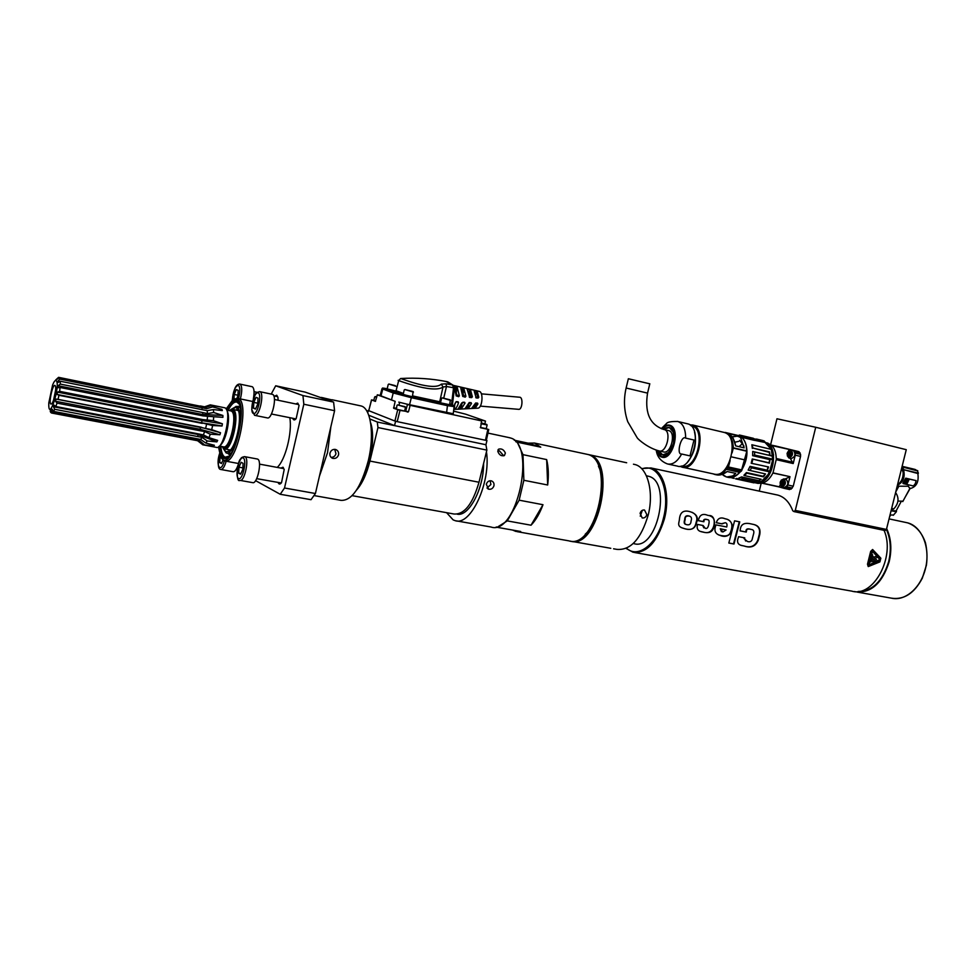 <?xml version="1.0" encoding="UTF-8"?>
<svg xmlns="http://www.w3.org/2000/svg" width="976" height="976" viewBox="0 0 976 976"><rect width="100%" height="100%" fill="white"/><g stroke="black" fill="none" stroke-linecap="round" stroke-linejoin="round"><path stroke-width="1.46" d="M481.351 393.84L519.708 397.232C523.356 397.256 522.27 409.944 518.671 409.334L518.378 409.273M503.762 455.841L499.395 450.827L497.797 451.168M505.361 453.035L504.458 455.499C501.432 456.39 499.224 455.048 497.845 451.473L498.626 449.155C501.566 448.362 503.811 449.655 505.361 453.035M446.581 512.681L453.145 519.891L455.158 520.647C470.664 526.491 491.16 482.327 486.451 451.803M456.451 520.879L490.94 527.003C516.585 536.227 536.8 444.483 510.521 437.992L508.533 437.492M486.304 484.328C487.231 481.619 488.927 480.46 491.392 480.863C493.478 481.705 494.32 483.364 493.941 485.816C492.929 488.5 491.172 489.635 488.647 489.196L486.304 484.328M457.219 514.181C468.834 516.902 483.84 488.598 483.584 463.515M486.951 488.024L490.916 484.511L490.098 480.729M376.797 396.793L375.296 396.549L376.712 397.098M375.223 396.598L376.577 397.622M375.565 401.258L373.784 400.587L374.65 397.012M454.487 387.899L453.523 387.911L451.534 404.369L452.596 405.333L411.177 396.732L383.714 388.607C381.762 387.875 382.921 387.936 387.191 388.777C379.469 387.57 384.19 387.923 381.982 388.704L393.218 392.974L411.323 397.696L409.566 404.723L406.236 403.979L410.115 405.333L408.517 411.713L400.001 410.408L393.657 408.285L395.17 401.343L377.322 394.816L375.382 401.392L371.502 399.879L373.845 400.343M368.684 410.542L367.623 412.531M368.123 410.432L368.757 410.676L371.49 399.916M371.588 399.953L368.757 410.676L395.585 421.303L394.548 425.621L485.926 444.739L486.951 440.566L485.45 440.249L486.951 440.566M368.745 415.227L394.548 425.621L377.273 422.01L377.968 427.549L369.916 461.062C366.659 474.031 362.206 483.706 356.533 490.086M395.585 421.303L397.183 421.632L394.902 421.022L397.708 409.81M404.601 411.042L396.366 409.2L397 405.296M395.17 401.343L380.176 395.536L381.921 388.936M406.236 403.979L398.769 402.124M409.566 404.723L453.242 413.751M410.115 405.333L481.619 420.924L478.301 419.631L481.278 420.156L481.144 420.754M453.559 411.116L465.662 414.178L485.475 421.071L481.278 420.156M377.322 394.816L380.201 395.439M479.106 391.352L479.35 391.4C483.669 392.279 482.315 408.066 477.923 408.163L477.691 408.175M479.35 391.4L453.389 385.386M453.889 385.874L457.061 386.862L459.403 395.866L458.659 396.683L456.134 395.622L454.487 387.228M475.654 402.99L477.532 403.125L477.911 403.966L475.178 408.102L471.603 408.419L475.654 402.99M456.121 401.648L458.525 402.637L458.11 401.783L456.182 401.648L453.913 406.114M458.525 402.637C457.451 406.419 455.999 408.676 454.169 409.395L477.923 408.163M463.075 402.124L465.04 403.088L464.527 402.222L461.794 402.856L458.11 408.993M465.04 403.088L461.197 408.981L458.086 409.249M469.956 402.6L471.493 403.527L471.103 402.685L469.212 402.551L465.125 408.541M471.493 403.527L468.199 408.554L465.088 408.846M460.879 387.509L463.844 388.485L465.906 396.329L465.186 397.159L462.661 396.097L460.806 388.119M467.162 389.192L469.676 397.439M467.175 389.095L470.591 390.107L472.372 396.793L471.664 397.622L469.773 397.476M474.373 390.693L477.313 391.73L478.789 397.244L478.094 398.074L476.215 397.94L474.275 391.413M447.545 381.836L447.069 381.689C431.892 378.651 416.423 377.59 400.648 378.517C400.221 378.066 433.381 391.657 441.323 384.117L446.105 383.812L452.486 384.934L446.069 381.494M446.105 383.812L446.471 386.496L453.535 387.753L452.486 384.934L454.499 387.545L453.523 387.911M449.863 404.003L452.498 404.332M446.581 412.811L447.447 405.674L454.084 406.589M449.619 405.003L440.493 402.783L441.579 398.306M412.409 396.756L403.125 394.499L404.223 389.961M396.219 391.169L387.155 388.899L388.228 384.471M476.788 403.076L475.519 405.491L474.336 405.723L473.994 408.322M476.239 391.144L475.898 393.743L476.971 394.353L477.642 396.878L475.776 397.61M475.898 393.743L475.153 393.682M469.907 403.003L467.626 405.125M469.517 389.546L469.053 393.182L470.115 393.779L470.774 396.28L469.261 397.037M463.014 402.405L461.27 404.479M462.392 392.645L463.881 395.67L462.722 396.463M456.073 401.819L454.901 403.637L454.169 409.395M455.938 392.254L456.939 395.06L456.158 395.89M370.624 422.779C376.321 439.078 369.062 475.593 357.509 488.573M369.855 418.972L377.273 422.01M485.926 444.739L486.865 450.119L377.968 427.549M400.001 410.408L397.183 421.632L485.45 440.249L487.854 429.33L480.57 427.756L481.619 420.924M486.255 428.549L487.854 429.33M486.231 428.647L480.253 427.439M485.475 421.071L484.877 423.767M486.865 450.119L478.996 482.242C472.64 504.104 464.308 514.694 453.999 514.01L352.129 495.662M487.061 424.95L481.009 423.73M481.119 423.194L486.756 424.438L481.192 422.876M481.656 423.255L485.462 424.096L481.168 422.998M403.381 393.45L396.073 390.681L398.684 380.603C392.852 378.273 432.868 394.389 443.019 387.033L446.471 386.496L443.738 398.123M441.323 384.117L443.019 387.033L439.688 401.831L440.164 402.661L412.445 396.61M450.656 400.428L442.152 397.891M450.339 399.904L442.226 397.854L450.339 399.904L449.607 405.077M448.704 399.477L443.848 398.281L448.704 399.477M413.446 392.108L404.808 389.546M413.129 391.583L404.881 389.509L413.129 391.583L412.384 396.829M408.724 390.583L411.262 391.047L408.724 390.583M397.122 386.655L388.802 384.056M394.499 385.581L388.863 384.019L394.499 385.581M390.485 384.434L395.292 385.63L390.485 384.434M405.443 407.224L397.586 404.869M397.879 405.003L405.125 406.699L397.879 405.003M319.408 476.3L327.533 452.657L330.852 426.841M323.398 398.525L319.518 397.159M329.973 453.132C330.937 450.265 332.804 449.058 335.561 449.472C337.928 450.387 338.928 452.156 338.562 454.792C337.537 457.634 335.622 458.83 332.804 458.378C330.51 457.476 329.571 455.731 329.973 453.132M314.077 495.576L341.051 500.371C351.872 500.822 360.961 487.561 368.342 460.574C374.65 434.479 370.868 408.151 361.071 405.955L359.937 405.711M323.91 398.037L332.462 400.038L323.91 398.037M331.096 457.378C333.572 457.341 335.207 456.109 335.988 453.681L334.695 449.338M236.912 398.269L237.912 395.951L238.193 390.339L236.326 389.595L234.216 394.463L233.984 399.099M234.216 394.463L237.949 395.231M253.37 398.781C254.553 392.12 254.187 388.106 252.272 386.74L251.979 386.667M274.927 396.061L276.733 395.219L277.928 397.293L278.087 400.27M271.218 394.084L275.696 385.788L302.95 395.573L303.817 404.235L284.516 488L280.222 494.271L255.59 480.643M277.208 467.406C285.346 460.233 292.434 432.417 289.823 417.765M280.893 468.09L282.955 467.223L284.199 469.517L281.527 482.669C280.051 484.547 278.916 484.499 278.136 482.51M292.776 418.362C293.532 420.363 294.667 420.449 296.179 418.582L299.059 405.491L297.729 403.1L295.777 403.966M302.95 395.573L333.597 402.112L334.585 410.701L315.419 493.514L311.027 499.688L280.222 494.271M275.696 385.788L305.183 392.12L333.597 402.112M303.817 404.235L334.585 410.701M284.516 488L315.419 493.514M282.125 468.309L283.272 467.443M293.8 418.57L294.179 419.936M229.628 449.851L230.287 450.18M238.327 410.335L237.583 410.396M231.556 409.359L236.046 407.321L238.205 410.018C242.109 418.375 236.302 445.788 229.531 450.924L225.871 451.851L223.638 448.521M230.739 409.639L236.253 406.431C245.354 408.92 234.923 456.878 226.139 452.925L222.992 447.947M236.009 406.345L240.181 407.736M230.995 453.291L226.591 453.01M236.656 410.201L237.888 409.31M236.424 410.164L237.412 408.517M228.14 410.347C231.275 404.235 234.216 401.478 236.961 402.1L239.266 404.21M228.774 456.207L225.273 457.195C222.809 456.292 221.332 452.669 220.869 446.337M227.786 410.274C231.105 403.588 234.228 400.563 237.168 401.209L237.754 401.465M226.31 458.183L224.504 457.854C222.211 456.439 220.881 452.583 220.515 446.264M219.027 446.593C219.417 452.962 220.771 456.866 223.089 458.281L225.163 458.586C235.631 458.183 246.416 407.346 237.363 401.063C234.179 398.684 230.568 401.465 226.53 409.432M218.526 446.935L220.698 457.28L222.784 459.611C234.02 467.687 248.978 402.344 236.619 399.038L232.91 399.672L226.2 408.92M222.65 459.537L224.639 460.953C236.448 466.284 250.466 401.612 238.168 398.513L234.911 398.842M221.04 469.529L233.13 471.725C234.813 471.908 236.448 469.7 238.059 465.088M220.222 456.292L219.673 462.539L221.479 463.551L223.053 459.977M219.673 462.539L221.747 462.929M256.712 478.655L281.271 482.986M240.157 480.399L252.601 482.632C257.274 484.596 262.373 460.843 257.652 459.123L257.152 458.976M243.097 463.344L241.133 462.295L238.949 467.187L238.656 473.116L240.608 474.202L242.817 469.297L243.097 463.344M238.656 473.116L240.913 473.519M238.949 467.187L242.878 467.907M271.438 414.007L295.923 418.911M254.858 415.373L267.265 417.887C272.036 419.997 277.477 395.585 272.511 394.377L272.182 394.292M258.03 398.159L256.005 397.354L253.784 402.393L253.516 408.224L255.529 409.066L257.774 404.015L258.03 398.159M253.516 408.224L255.7 408.676M253.784 402.393L257.81 403.222M204.557 406.809L210.243 404.869L219.722 406.76L211.633 405.479L212.585 406.907L221.955 409.383L222.308 410.579L213.366 409.566L213.707 412.531L222.894 415.459L222.906 417.338L213.72 416.728L213.39 420.656L222.394 423.804L222.052 425.987L212.622 425.548L211.694 429.635L220.515 432.722L219.893 434.771L210.304 434.222L208.962 437.638L217.66 440.396L216.879 441.884L207.229 440.981L205.753 443.031L214.403 445.276L213.622 445.922L202.715 444.775L216.269 447.337C223.577 450.656 232.434 410.005 224.87 407.846L224.663 407.773C233.057 409.395 224.321 450.558 216.269 447.337M202.044 444.202L197.579 440.713M200.336 406.223L58.572 377.334L56.803 379.444L59.341 377.761L59.926 379.115L57.901 381.238L59.621 381.579M56.096 380.53C55.144 380.128 53.973 381.616 52.594 385.02L48.8 402.893C48.044 424.743 61.134 384.861 56.096 380.53M58.572 377.334L55.693 379.969M50.203 411.103L50.752 412.494L50.423 410.335L51.496 413.007L52.448 412.641L51.521 409.896L52.131 409.176L53.521 411.396L54.693 409.298L53.473 406.76L54.144 405.15L55.864 406.516L57.011 403.112L55.473 401.234L56.071 399.062L58.048 399.355L58.95 395.304L57.096 394.438L57.499 392.132L59.634 391.339L60.097 387.484L58.035 387.728L58.157 385.764L60.305 384.105L60.244 381.226L58.084 382.458L57.901 381.238M200.361 405.967L204.679 406.833L210.243 404.869M201.812 409.639L202.288 407.785L206.607 408.7L205.692 407.285L59.341 377.761M202.288 407.785L59.926 379.115M211.633 405.479L205.692 407.285M206.607 408.7L212.585 406.907M218.356 410.176L221.955 409.383M213.366 409.566L207.18 410.664L60.244 381.226M58.157 385.764L202.386 414.471L203.179 412.641L207.498 413.592L213.707 412.531M207.498 413.592L207.18 410.664M202.374 415.752L202.386 414.471L222.894 415.459M213.72 416.728L203.179 415.91L60.097 387.484M57.499 392.132L202.02 420.595L202.862 419.595L213.39 420.656M207.18 420.546L207.498 416.679M57.096 394.438L201.666 422.791L202.02 420.595L222.394 423.804M212.622 425.548L201.666 422.791L222.052 425.987M56.071 399.062L211.694 429.635M205.692 428.171L206.607 424.145M55.473 401.234L200.043 429.257L200.666 427.195L220.515 432.722M210.304 434.222L204.667 431.551L200.312 430.794L200.043 429.257L219.893 434.771M55.864 406.516L199.055 434.015L203.35 434.918L208.962 437.638M203.35 434.918L204.667 431.551M53.473 406.76L197.835 434.454L216.879 441.884M207.229 440.981L202.093 437.382L54.693 409.298M53.521 411.396L200.629 439.432L205.753 443.031M200.629 439.432L202.093 437.382M211.963 444.617L213.622 445.922M204.033 444.47L199.385 440.493L52.448 412.641M51.496 413.007L198.091 440.81L202.715 444.775M198.091 440.81L199.385 440.493M203.179 412.641L60.305 384.105M202.862 419.595L59.634 391.339M202.264 423.389L58.95 395.304M201.385 427.244L58.048 399.355M200.312 430.794L57.011 403.112M51.521 409.896L52.728 410.127M54.998 385.459C52.789 383.653 48.495 402.942 50.862 404.027L51.533 403.93C53.753 402.624 56.742 388.533 55.351 385.935L54.998 385.459M53.582 400.026L55.62 390.119M891.247 510.094L893.784 508.899L891.661 508.423M893.784 508.899C898.676 503.518 899.311 498.114 895.7 492.697L895.626 492.66M904.886 482.583L906.094 480.033L907.046 480.058L905.801 482.595L904.886 482.583M906.924 479.972L906.021 479.96L904.813 482.522M906.216 482.059L907.765 480.265L906.277 482.278M906.301 482.132L907.277 480.314M908.802 480.046L907.18 483.218L904.313 482.815L907.265 483.291L908.839 480.058L906.265 479.448L904.325 482.852M915.378 483.51L916.135 480.631L905.752 478.167L903.02 482.876L903.215 483.608L913.475 485.975L915.378 483.51M916.013 480.57L906.021 478.399L902.959 483.376M905.289 496.93L909.986 488.695M898.176 486.475L897.176 486.243L898.176 486.475L896.2 490.147M895.748 491.977L898.859 486.194L897.273 485.828M890.014 515.023L893.528 515.023M896.432 510.302L896.432 511.692L891.076 510.777M891.125 510.582L896.102 510.912M897.957 501.078L902.995 501.176M898.859 486.194L908.314 486.243L909.839 488.537M915.781 469.712L914.085 469.188M902.105 466.443L917.769 470.688L902.044 466.638M902.446 467.016L917.44 470.871L918.379 473.189L903.886 469.737L902.312 467.26M917.977 473.921L918.379 473.189M909.754 488.683C916.379 487.097 919.075 482.046 917.843 473.506L903.886 469.737M903.666 470.139C905.179 477.325 903.093 482.364 897.42 485.255M898.31 484.242C903.837 480.033 905.106 474.812 902.117 468.602M901.726 467.919L903.166 472.628C903.251 478.069 901.373 482.107 897.542 484.743M771.406 445.117L774.663 445.825M771.699 448.301L770.881 448.118M771.211 448.777L771.943 448.948M747.067 436.809L747.701 436.98M746.713 436.723L748.397 437.15M748.848 437.236L748.092 437.065M749.751 437.455L751.508 437.895M752.154 438.004L751.52 437.87L752.142 438.029M749.385 437.37L751.508 437.882M752.508 438.102L753.423 438.309M738.442 435.625L740.406 435.259L739.308 436.455L740.467 435.406L754.46 439.041L739.296 435.089M739.003 446.642L742.028 444.056M743.505 464.552L745.896 455.158M735.697 473.384C731.231 478.094 726.754 478.423 722.24 474.385L726.595 477.02L732.891 475.91L735.697 473.384L727.218 471.53L735.697 473.384M723.789 475.666L726.595 477.02M720.081 474.922L727.218 471.53C723.228 474.543 719.568 475.629 716.238 474.775L715.481 474.617M729.255 462.697L728.145 466.906L725.9 469.224C722.216 473.397 718.458 475.056 714.652 474.202M730.121 460.599L728.45 466.992L726.144 469.432C722.386 473.689 718.568 475.361 714.7 474.446L713.273 473.897L714.7 474.446M741.565 470.822L744.749 459.879L731.305 456.841M727.376 477.191L728.133 477.349C732.037 478.277 735.88 476.63 739.649 472.408L741.967 469.981L746.774 451.229L733.281 448.118L732.061 452.949M693.997 440.03L689.995 455.877L693.997 440.03L685.664 438.114C681.102 434.723 675.965 455.097 681.651 454.023L689.995 455.877M649.784 383.824L628.349 378.737L626.128 387.984M659.386 450.985L663.46 451.888C670.927 454.572 676.441 432.283 668.706 430.611L668.328 430.526M662.85 455.036L658.727 450.827M663.607 429.44L669.158 427.427M682.773 467.272L713.956 474.043C729.353 479.472 740.223 435.93 724.302 432.466L723.521 432.283M742.504 438.102L742.455 438.017C745.2 440.981 746.677 445.3 746.884 450.961L744.712 459.855M744.139 447.85L735.672 445.886L744.139 447.85L740.601 437.614L744.139 447.85M729.023 433.881L739.027 435.747L728.804 433.747C732.244 435.991 734.525 440.03 735.672 445.886L733.183 438.517L729.426 434.174M728.938 433.832L733.342 438.566L732.171 436.955L737.087 436.187L732.012 436.723M736.868 436.016L742.394 437.992C745.127 440.945 746.591 445.251 746.799 450.912L733.318 447.813L732.293 450.79M741.028 437.138L737.039 435.979M738.991 436.711L740.601 437.614M763.122 476.251L763.488 476.837L765.513 473.921L763.122 476.251L746.445 472.567L746.811 473.153L744.517 475.605L761.182 479.253L758.535 481.156L761.158 481.741L760.292 482.534C774.407 479.216 778.799 445.215 765.526 442.567L763.964 440.823L764.879 442.335L764.086 440.957L754.46 439.041L754.411 440.274L739.332 436.248M754.411 440.274L765.038 442.457L754.411 440.274M740.808 437.077L754.46 440.383M731.561 477.532L733.818 478.02M736.599 478.948L753.155 482.339M739.857 479.179L736.465 478.447M754.155 482.559L753.216 482.571M746.811 473.153L763.488 476.837M744.517 475.605L743.895 475.288L746.445 472.567M758.535 481.156L760.389 479.082M758.303 480.57L741.65 476.935L742.358 478.63L760.158 482.51L761.036 481.705M742.358 478.63L740.223 479.533L738.759 478.155L741.65 476.935M758.218 483.401L760.267 482.547L758.132 483.413L740.223 479.533M760.292 482.534L768.271 474.385L769.735 471.152L767.234 470.591L768.576 466.955L751.203 463.258L752.24 458.988L769.515 463.149L768.917 462.783L770.003 459.269L769.515 463.149M761.121 481.729L768.258 474.397M769.32 471.798L751.471 467.809L750.056 466.357L748.153 470.078L765.513 473.921M768.917 462.783L752.24 458.988M752.838 459.354L751.898 463.197M751.203 463.258L768.576 466.955M767.234 470.591L767.88 467.016M766.746 470.09L750.056 466.357M751.471 467.809L750.105 470.481M748.153 470.078L764.83 473.787M769.405 471.835L768.21 474.336M769.735 471.152L772.687 459.781L771.369 449.399L752.02 444.8M769.82 471.201L772.687 459.781L769.869 471.298M772.602 459.842L770.003 459.269M752.655 455.682L752.703 451.461L754.619 452.01L754.594 455.048L752.655 455.682L769.332 459.501M754.594 455.048L772.516 459.123L772.504 456.146L754.619 452.01M772.419 459.135L772.504 459.842M772.516 459.123L772.614 456.317M772.589 456.097L771.369 449.399L765.038 442.457L771.272 449.289M772.528 456.073L752.703 451.461M769.356 455.304L769.576 451.925L770.015 455.499M769.576 451.925L752.935 448.069L768.978 452.278M772.614 456.121L771.296 449.35L751.862 444.763L752.337 448.423M752.081 444.873L752.935 448.069M764.074 440.981L754.399 438.858M731.951 477.935L734.074 478.386M758.45 483.327L762.146 483.23L779.092 486.926L780.19 485.133M783.411 484.096L783.887 482.071L782.715 484.828M783.643 481.632L781.971 481.266L783.216 481.046M781.971 481.266L783.801 481.937M783.765 482.534L781.593 481.461M781.459 482.022L781.215 482.998L783.533 483.51M783.472 482.974L781.154 482.461M783.386 484.072L781.215 482.998M781.081 483.559L783.142 484.328M781.312 483.937L782.752 484.767L781.373 484.474M781.727 484.572L782.349 484.743M783.899 482.095L782.63 480.924M786.083 479.387L786.253 479.423C788.852 482.998 788.205 485.67 784.301 487.463L782.032 486.963M769.503 474.214L768.173 475.117M764.281 479.558L763.476 480.973M779.409 486.841L762.451 483.157C766.599 481.876 770.088 478.496 772.907 473.018L789.987 476.666L787.937 485.035L785.79 487.988L784.35 488.415L779.092 486.926M784.85 479.118L789.913 476.813M789.987 476.666L772.98 472.872L776.213 459.659L793.207 463.551L790.194 458.269M789.718 451.973L788.547 453.108L790.865 453.681L788.303 454.084L790.56 454.084M788.303 454.084L790.621 454.621L788.474 455.548L790.109 455.438M789.072 452.327L790.767 452.73L790.34 452.132M790.975 453.071L788.681 452.535M788.474 455.548L789.816 455.865M788.828 455.633L789.45 455.792M790.621 454.657L790.865 453.681M793.244 450.485L793.403 450.522C795.965 454.121 795.269 456.792 791.329 458.537L789.059 458.012M771.931 448.789L773.59 455.097M793.207 462.38L776.225 458.476C776.079 452.852 774.639 448.557 771.894 445.581L793.708 450.436L795.257 453.059L795.257 455.17L793.207 463.551M788.767 450.583L788.803 449.558M768.014 444.312L768.966 444.544M788.364 449.131L771.455 445.154L767.197 442.97M769.491 445.995C776.481 453.718 772.553 474.726 763.025 480.509M768.881 444.47L767.941 444.251L771.272 449.302M785.79 487.988L791.097 489.135L784.484 488.439L789.657 489.562M791.097 489.135L793.244 486.207L800.564 456.414L795.257 455.17M795.257 453.059L800.552 454.304L800.564 456.414M800.552 454.304L798.99 451.681L775.017 445.861M885.11 530.554L794.11 511.607L885.134 530.554L886.44 529.431L906.265 449.68L815.729 427.268L776.957 418.777L770.674 444.495M815.729 427.268L795.294 510.399L794.025 511.595L792.78 510.802C789.45 502.225 784.484 497.004 777.896 495.113L776.323 494.771M876.094 556.784L873.52 557.455M876.18 556.442L876.887 557.577M872.849 556.296L873.703 557.137L876.143 556.43L877.156 557.442L876.058 556.771L873.618 557.479L872.849 556.296L873.618 557.113M875.631 558.845L873.056 559.504M875.692 558.492L876.424 559.663L875.606 558.833L873.105 559.529L872.129 558.528L873.203 559.187L875.692 558.492L876.411 559.626M872.349 558.37L873.105 559.163M875.106 560.871L872.434 561.517M875.216 560.541L875.85 561.651M871.812 560.407L872.556 561.188M876.131 561.517L875.069 560.871L872.532 561.554L871.849 560.383L872.642 561.212L875.179 560.529L876.082 561.505M870.885 561.908L872.654 554.807M879.864 559.553L872.471 551.294L869.055 564.945L879.864 559.553M872.422 551.281L869.018 564.933M869.262 565.812L879.827 561.224L880.437 558.772L873.044 550.549L880.389 558.748L879.779 561.2L868.567 565.86M869.311 565.824L868.128 564.335L871.312 551.525L873.093 550.562M872.605 549.5L870.775 551.416L867.591 564.226L868.323 566.556L879.925 561.883L880.84 558.199L872.605 549.5L870.677 551.379L867.493 564.189L868.201 566.519M744.298 546.048L741.455 545.425L744.298 546.048C750.703 548.073 755.217 546.084 757.827 540.057L759.304 534.36C760.292 529.346 758.669 526.125 754.436 524.71M744.773 546.218C751.178 548.244 755.692 546.243 758.291 540.216L759.767 534.519C760.743 528.772 758.572 525.393 753.252 524.38L750.581 523.795C743.98 522.355 740.528 524.502 740.235 530.212L740.089 530.871L746.262 532.079L740.101 530.81M745.798 531.92L745.932 531.261C745.92 529.114 747.311 528.406 750.117 529.151L751.557 529.529M744.285 537.788L745.64 541.009M741.455 545.425L740.528 545.157M746.262 532.079L746.396 531.42C746.384 529.273 747.775 528.565 750.581 529.297L751.252 529.456C753.74 529.675 754.448 531.408 753.374 534.677L752.472 538.105C752.008 541.265 750.324 542.388 747.433 541.485L744.041 538.557M741.931 545.596C737.795 544.645 736.599 541.961 738.332 537.532L738.6 536.69L744.761 537.886L744.505 538.715M734.013 544.022L739.747 521.867L734.574 520.83L728.828 543.046L734.013 544.022L728.865 542.973M733.537 543.852L739.271 521.77M720.264 528.772L726.083 529.968L720.264 528.772L721.447 531.676M726.083 529.968L722.801 532.042L720.715 528.931M727.291 519.305C731.939 521.196 733.049 525.381 730.621 531.883C729.487 535.763 725.741 536.849 719.385 535.141L718.458 534.86M719.385 535.141L719.849 535.299C732.427 540.997 737.319 522.197 726.351 519.037L725.119 518.756C720.678 516.938 717.726 518.256 716.274 522.733L722.045 523.868L716.286 522.672M721.593 523.709L725.205 522.782M722.045 523.868L725.095 522.758C726.827 522.819 727.376 524.234 726.742 526.991L715.884 524.868L715.701 525.783C713.907 530.712 715.286 533.884 719.849 535.299M703.916 532.298L701.659 531.81C697.791 530.981 696.425 528.516 697.535 524.429L703.098 525.503L705.172 528.236C706.99 529.138 708.222 527.626 708.905 523.722C709.442 521.013 708.991 519.683 707.539 519.696C705.001 518.939 703.794 519.622 703.903 521.757L698.34 520.672C699.45 515.023 702.513 513.217 707.515 515.255L708.893 515.572C715.493 514.925 715.408 525.637 712.907 529.529C711.272 532.347 708.271 533.274 703.916 532.298L703.464 532.14C712.004 534.909 714.322 525.686 714.225 522.66C714.542 519.208 713.078 516.926 709.845 515.84M703.903 521.757L698.352 520.611M703.452 521.611C703.33 519.476 704.538 518.793 707.088 519.537L707.637 519.72M702.635 525.417L703.842 527.882M703.464 532.14L700.329 531.383M685.14 519.818C684.859 516.829 686.287 515.596 689.446 516.133C691.447 516.792 691.984 518.402 691.057 520.977C690.947 524.222 689.373 525.43 686.335 524.576C684.566 524.124 684.164 522.538 685.14 519.818L684.701 519.671C684.762 516.389 686.201 515.157 688.995 515.975L689.666 516.194M685.713 524.38C684.115 523.966 683.773 522.392 684.701 519.671M696.583 522.441C695.315 528.919 690.959 530.871 683.481 528.321C676.124 526.345 679.394 522.66 679.479 518.72C680.235 511.827 684.091 509.594 691.045 512.022C696.693 514.193 698.548 517.67 696.583 522.441L696.132 522.294C695.058 529.053 690.691 531.017 683.041 528.162L682.065 527.882M696.132 522.294C697.816 517.951 696.498 514.633 692.179 512.339M647.051 475.934L648.625 476.3C672.244 481.571 657.019 551.245 633.924 543.632L633.253 543.51M634.546 552.514L851.865 591.139C873.422 597.812 895.736 556.552 884.061 530.334M759.267 491.123L761.146 483.413M761.475 482.083L761.622 481.473M770.54 446.349L770.125 446.849L770.296 446.008M858.099 591.468C872.373 591.261 882.56 581.293 888.685 561.578C891.43 549.695 890.673 538.984 886.428 529.456M886.647 528.553C891.173 538.325 892.015 549.39 889.173 561.737C882.243 583.319 871.043 593.335 855.586 591.798L854.561 591.529M547.682 484.999L546.658 459.586C548.463 467.04 548.805 475.507 547.682 484.999L523.856 480.277L519.134 500.176L542.985 504.714C539.777 513.413 535.8 520.245 531.029 525.21L507.276 520.903L519.134 500.176M546.658 459.586L522.99 454.657L523.856 480.277M542.985 504.714L531.029 525.21M642.33 510.302L640.268 516.17M570.326 541.094L570.423 541.131C598.3 550.562 617.527 459.879 588.76 454.657L626.665 462.758M613.575 548.793L616.893 549.378C630.594 550.488 641.037 539.008 648.235 514.938C654.164 491.611 647.417 467.309 634.888 464.515L633.448 464.21M640.097 513.364C640.903 510.863 642.379 509.753 644.514 510.009L646.844 514.669C645.966 517.146 644.416 518.244 642.208 517.951L640.097 513.364M588.76 454.657L587.247 454.34M598.459 466.321C607.499 483.681 600.155 521.477 585.234 534.201M585.746 454.011L587.149 454.316C615.88 459.525 596.641 550.269 568.801 540.838L517.182 531.664M528.15 443.165L534.567 443.067L540.753 447.167L528.15 443.165L514.242 440.2M515.731 441.677L517.268 442.177L522.99 454.657M540.753 447.167L517.268 442.177M507.276 520.903L497.089 527.308L496.259 526.942M512.595 530.066L515.828 531.42L520.708 531.505L497.089 527.308M404.637 410.908L407.919 412.116M393.657 408.285L396.146 408.822M405.235 411.116L408.517 411.713M404.772 410.359L405.833 410.713L407.48 404.369M393.584 407.7L396.28 408.285M399.648 402.356L399.025 405.028M411.177 396.732L411.323 397.696L447.447 405.674L447.289 404.723M394.206 392.303L393.218 392.974L391.461 399.977M383.714 388.607L382.738 389.265L380.921 396.122M453.218 413.983L454.084 406.809L452.498 404.393L454.499 387.545L453.303 385.325L447.923 381.945M452.608 405.333L449.704 404.686M403.21 394.158C395.17 391.852 392.938 390.9 396.512 391.291M478.996 482.242L369.916 461.062M455.975 386.35L455.511 389.961M458.659 396.683L456.243 395.902M459.403 395.866L456.939 395.06M457.061 386.862L456.317 392.645M462.77 387.948L462.258 391.913M465.186 397.159L463.185 396.512M465.906 396.329L463.881 395.67M463.844 388.485L463.234 393.218M460.379 406.443L460.038 409.139M461.807 404.259L461.197 408.981M467.565 389.766L467.65 389.107M471.664 397.622L470.09 397.11M472.372 396.793L470.774 396.28M470.591 390.107L470.115 393.779M467.443 405.528L467.028 408.737M468.675 404.869L468.199 408.554M478.094 398.074L476.959 397.708M478.789 397.244L477.642 396.878M477.313 391.73L476.971 394.353M475.519 405.491L475.178 408.102M476.776 403.588L477.911 403.966M440.676 401.99L412.616 395.914M232.312 400.111C233.118 391.217 235.131 386.264 238.327 385.239L238.339 385.252C240.267 387.045 240.328 391.474 238.534 398.55M239.791 384.08L240.011 384.129C242.194 386.081 242.304 391.01 240.364 398.928M230.543 453.974L227.701 453.218M237.107 406.565L240.023 406.943M236.997 406.541L239.876 406.272M230.141 454.535L228.75 454.243M226.164 461.233C224.504 466.845 222.723 469.59 220.82 469.493C218.014 469.285 217.563 464.088 219.441 453.889M224.334 460.843C220.832 473.909 215.513 466.15 219.466 453.974M244.549 456.609L244.976 456.756C249.612 458.452 244.476 482.315 239.901 480.363C235.728 483.376 237.009 461.014 240.718 458.915C241.048 457.683 242.377 456.927 244.732 456.658L257.408 459.025M243.231 457.939C247.294 459.916 242.487 480.912 238.522 478.533C234.545 476.398 239.242 455.792 243.219 457.927L243.231 457.939M259.616 391.632L259.884 391.705C264.752 392.901 259.287 417.423 254.614 415.325L254.48 415.276M258.14 392.852C262.324 394.328 257.505 415.41 253.406 413.543C249.307 411.909 254.016 391.23 258.128 392.852L258.14 392.852M224.273 407.7L219.881 406.797M226.371 409.456C231.092 414.776 225.322 443.336 218.892 446.496M220.93 444.592C226.249 439.773 230.568 418.301 227.493 411.933M219.612 446.093L223.333 446.801C229.933 449.802 237.998 413.702 231.3 411.067L230.592 410.847M222.577 446.654L223.663 447.716C230.482 452.425 239.645 413.263 232.386 410.359L229.836 410.689M222.235 446.593L223.589 448.069C232.556 452.998 240.694 401.173 229.506 410.628M222.601 447.179L224.37 448.862C231.776 452.193 240.608 411.652 232.947 409.493L232.459 409.347M197.725 436.614L198.152 433.844M195.041 439.7L195.298 438.37M769.82 445.422L768.722 444.483M745.798 444.007C748.092 452.23 746.945 460.513 742.358 468.858M740.089 472.018L739.161 473.043M723.155 472.299L724.046 473.592M729.926 477.069C733.232 477.325 736.441 475.763 739.552 472.384M742.516 468.248L746.823 451.4M740.43 436.98L739.308 436.455M738.759 441.347L734.769 442.238M744.005 446.142L739.698 440.347M725.9 469.224L739.747 472.396C735.953 476.63 732.085 478.289 728.133 477.349M727.401 467.992L741.174 471.225L739.759 472.274M728.145 466.906L742.004 469.981M741.26 471.127L746.86 451.241L746.042 445.105M724.216 432.441C729.572 433.917 732.488 439.041 732.988 447.825L733.318 447.813C732.878 439.395 730.158 434.271 725.144 432.429L737.807 435.418M663.863 429.501L664.266 429.586C671.976 431.258 666.462 453.584 659.02 450.9L659.02 450.9C648.259 448.13 638.267 439.615 637.169 437.748L627.763 421.742C624.018 410.92 623.469 399.684 626.116 388.021L647.552 393.121M658.507 450.778L662.497 454.95L668.816 452.559M673.452 432.234L669.292 427.464L663.399 429.379M662.899 429.245C671.317 424.621 674.843 429.33 673.464 443.372L673.428 443.507C668.389 456.012 663.241 458.391 657.983 450.644M661.716 428.854C669.219 422.669 673.696 425.402 675.172 437.065C673.733 450.021 669.231 456.585 661.679 456.756L656.702 450.29M661.545 428.793C664.217 425.743 666.901 424.548 669.621 425.207C681.333 427.647 672.867 461.441 661.655 457.085C659.178 456.231 657.458 453.95 656.519 450.241M677.307 421.376L677.954 421.534C683.017 423.486 685.591 429.013 685.664 438.114M681.651 454.023C677.393 461.648 672.671 464.966 667.474 463.954C660.789 461.343 657.055 456.744 656.25 450.156M668.231 464.125L677.332 466.101C692.374 471.481 703.354 427.232 687.775 423.852L687.019 423.682M687.702 461.868C694.68 452.962 696.949 442.994 694.534 431.965M681.797 465.955L681.992 466.003C696.339 471.115 706.758 429.159 691.911 425.951L690.984 425.731M681.577 466.016L681.797 466.089C697.096 472.091 707.319 426.244 690.825 425.585M689.8 424.792L692.167 425.048C708.003 428.269 696.669 472.945 681.602 466.845L680.321 466.284M681.687 467.016L680.138 466.308L681.687 467.016M724.302 432.466L692.448 424.95C708.064 428.342 697.108 472.494 682.004 467.114M743.065 466.186L746.298 453.511M737.148 436.162L739.076 436.687L737.148 436.162L739.174 436.626L739.149 435.943M746.494 452.742L742.87 466.943M750.995 482.205L753.057 482.534M758.132 483.413L760.243 482.534M768.271 474.385L761.158 481.729M758.157 439.444L762.976 440.579M753.96 482.852L735.562 478.85M783.362 479.253C779.922 480.826 779.336 483.218 781.593 486.402C785.046 484.852 785.643 482.473 783.386 479.253L783.362 479.253M780.214 484.718L781.861 486.926C785.753 485.157 786.412 482.486 783.85 478.899L781.227 480.168M781.861 486.926C779.043 483.315 779.69 480.643 783.826 478.887L786.253 479.423M790.462 450.29C787.01 451.961 786.412 454.352 788.693 457.463C792.17 455.829 792.768 453.437 790.487 450.302L790.462 450.29M787.278 455.731L788.901 457.976C792.841 456.231 793.537 453.559 790.987 449.96L788.364 451.205M793.403 450.522L790.914 449.936C790.645 448.594 786.851 452.169 787.083 454.06L788.901 457.976M786.949 486.89L792.256 488.049M787.937 485.035L793.244 486.207M794.732 451.522L800.027 452.766M793.659 450.424L798.941 451.668M795.294 510.399L886.44 529.431M641.891 468.907C658.434 462.234 671.122 490.123 663.302 518.683C657.214 544.193 637.926 558.992 626.494 548.207M641.549 468.565L650.943 467.955C663.619 470.774 670.512 494.954 664.595 518.122L664.388 518.988C657.104 542.351 646.661 553.441 633.07 552.257L626.067 548.402M857.245 592.09L891.6 598.19C905.508 601.521 921.673 587.101 925.858 566.873C930.238 546.694 921.478 526.247 907.582 522.843L905.911 522.489M518.671 409.334L480.314 406.114M475.117 405.674L473.994 405.577M498.626 449.155L497.98 449.912M509.862 437.773L487.951 433.088M488.647 489.196L487.927 488.878M488.744 429.464L486.341 440.383M487.109 425.06L486.219 428.732M486.756 424.438L487.122 425.06M400.648 378.517L398.708 380.506M405.491 407.346L404.589 411.128M405.125 406.699L405.516 407.346M361.071 405.955L331.974 399.733M323.715 397.94L321.275 397.439M331.767 457.915L332.804 458.378M232.251 400.16L235.057 388.058C236.424 385.178 238.059 383.861 239.962 384.117L252.211 386.716M277.562 396.622L273.768 395.829M257.176 392.328L254.053 391.669M239.864 406.199L236.887 406.516M227.481 453.181L229.25 454.438M252.589 401.465L237.9 398.415M238.534 463.515L225.261 461.062M283.687 468.602L259.506 464.125M298.571 404.552L274.463 399.501M272.438 394.353L259.811 391.681C256.859 392.108 255.102 393.523 254.529 395.914L251.747 409.688L254.614 415.325M230.641 410.859L226.871 410.091M224.37 448.862L222.113 446.569M238.4 410.554L232.739 409.408L229.36 410.591M224.761 448.936L230.446 450.009M889.539 516.963L890.502 515.157M893.284 515.304L896.432 511.692M901.007 501.847L895.907 511.278M910.071 488.098L902.751 501.603M902.129 466.321L914.683 469.322M769.381 445.471L769.991 445.617M738.417 435.613L739.466 435.028L747.518 436.931M723.497 473.885L716.884 474.922M649.809 383.763L647.564 393.084C644.965 409.713 647.918 424.597 664.266 429.586L668.706 430.611M669.292 427.464C673.599 429.525 674.965 434.832 673.416 443.348C670.829 451.607 667.194 455.475 662.497 454.95L662.728 454.999M677.332 466.101C692.472 471.481 703.44 427.256 687.775 423.852L677.759 421.486C671.098 421.339 667.316 422.059 666.425 423.621L661.264 428.684M769.454 471.933L768.197 474.36M772.687 459.781L772.602 459.062M771.369 449.399L751.959 444.775M757.791 439.359L756.473 439.041M753.484 438.334L752.301 438.053M750.202 437.565L749.348 437.358M765.526 442.567L767.978 443.153M793.708 450.436L798.99 451.681M650.943 467.955L777.896 495.113M889.063 518.89L907.582 522.843C915.866 525.71 921.82 532.359 925.455 542.802C927.09 550.074 927.407 557.528 926.419 565.165L922.32 578.17C914.341 593.274 904.105 599.947 891.6 598.19M648.223 476.178L646.393 475.788M571.838 541.375L610.805 548.305M633.485 464.222L634.888 464.515M534.567 443.067L587.149 454.316"/></g></svg>
